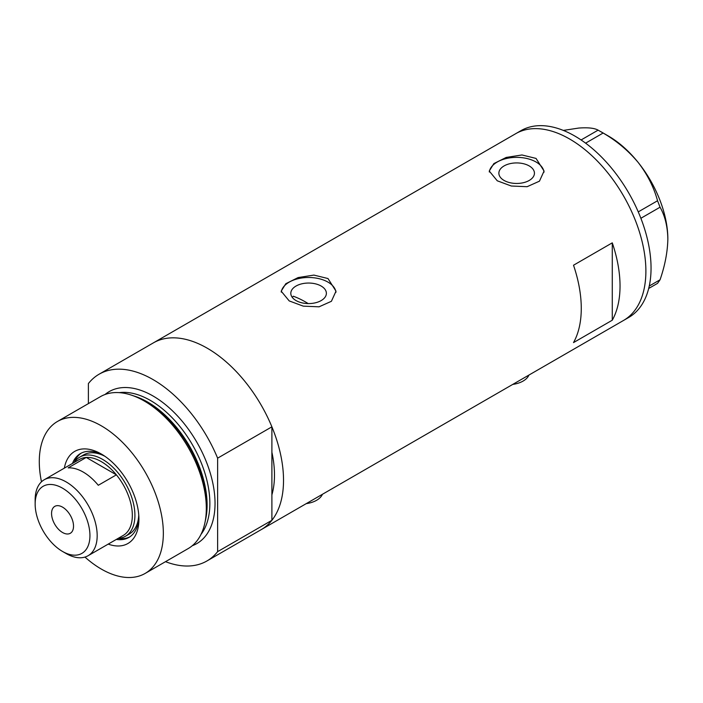 <?xml version="1.0" encoding="UTF-8"?>
<svg xmlns="http://www.w3.org/2000/svg" width="703" height="703" viewBox="0 0 703 703"><rect width="100%" height="100%" fill="white"/><g stroke="black" fill="none" stroke-linecap="round" stroke-linejoin="round"><path stroke-width="1.05" d="M528.928 375.068A21.934 12.663 180 0 1 512.751 384.409M322.422 494.297A21.934 12.663 180 0 1 306.244 503.638M308.178 303.573A95.037 54.869 60 0 0 305.497 301.965A95.037 54.869 60 0 0 293.309 296.218L292.237 297.334M321.174 286.051A17.786 10.264 -0 0 0 301.789 283.827A17.786 10.264 -0 0 0 290.814 293.309A17.786 10.264 -0 0 0 296.025 300.568A17.786 10.264 -0 0 0 315.401 302.8A17.786 10.264 -0 0 0 326.377 293.309A17.786 10.264 -0 0 0 321.174 286.051M529.227 165.934A17.786 10.264 -0 0 0 509.851 163.702A17.786 10.264 -0 0 0 498.875 173.193A17.786 10.264 -0 0 0 504.077 180.451A17.786 10.264 -0 0 0 523.463 182.675A17.786 10.264 -0 0 0 534.438 173.193A17.786 10.264 -0 0 0 529.227 165.934M536.038 158.421L521.977 154.968L506.195 157.437L493.858 163.597L489.244 171.04L497.267 180.803L511.318 186.014L527.118 186.699L539.456 181.172L544.069 171.04L536.038 158.421M544.017 172.209A27.417 15.826 -0 0 0 536.038 161.998A27.417 15.826 -0 0 0 507.118 158.351A27.417 15.826 -0 0 0 489.314 172.007M327.985 278.537L313.916 275.093L298.134 277.562L285.796 283.722L281.182 291.165L289.214 300.919L303.265 306.139L319.057 306.816L331.403 301.297L336.008 291.165L327.985 278.537M335.955 292.325A27.417 15.826 -0 0 0 327.985 282.123A27.417 15.826 -0 0 0 299.056 278.476A27.417 15.826 -0 0 0 281.262 292.132M573.516 265.224A107.823 62.251 60 0 1 573.516 342.589L612.278 320.208A107.823 62.251 -120 0 0 612.278 242.843L573.516 265.224M99.097 374.216A107.823 62.251 -120 0 1 153.008 379.558A107.823 62.251 -120 0 1 217.622 458.163L271.894 426.826A107.823 62.251 -120 0 0 207.28 348.222A107.823 62.251 60 0 1 277.72 443.241A107.823 62.251 60 0 1 261.191 529.64A107.823 62.251 -120 0 0 271.894 520.308L217.622 551.644A107.823 62.251 -120 0 1 206.919 560.976L623.552 320.436A107.823 62.251 -120 0 0 645.881 271.077A107.823 62.251 -120 0 0 598.815 162.569A107.823 62.251 -120 0 0 515.721 133.675A107.823 62.251 60 0 1 569.641 139.018A107.823 62.251 60 0 1 640.082 234.037A107.823 62.251 60 0 1 623.552 320.436L628.719 317.457A107.823 62.251 -120 0 0 651.048 268.098A107.823 62.251 -120 0 0 603.982 159.581A107.823 62.251 -120 0 0 520.897 130.696L153.368 342.879A107.823 62.251 60 0 1 207.28 348.222A107.823 62.251 -120 0 0 153.368 342.879L99.097 374.216A107.823 62.251 -120 0 0 88.393 383.557L88.393 403.61M271.894 426.826L271.894 494.877A95.037 54.869 -120 0 0 271.894 452.257A95.037 54.869 60 0 1 271.894 494.877L271.894 520.308M612.278 320.208L612.278 242.843M649.264 286.016L660.055 279.785L657.551 283.353L648.693 288.467M563.323 130.407L578.683 128.069C587.919 127.375 594.395 128.06 598.104 130.143L603.112 133.034C616.54 140.793 628.21 150.583 638.131 162.393C647.366 174.353 653.834 187.139 657.551 200.75L660.055 207.209C664.985 215.856 667.586 226.454 667.85 238.994C667.578 251.894 664.985 265.488 660.055 279.785M581.091 139.959L598.104 130.143M603.112 133.034L585.599 143.148M638.254 211.884L657.551 200.75M660.055 207.209L640.872 218.282M600.661 131.558L608.403 136.039A84.07 48.533 60 0 1 638.131 162.393A84.07 48.533 60 0 1 667.85 238.994M64.351 468.136A53.182 30.704 60 0 1 101.311 454.015L101.311 454.015A53.182 30.704 60 0 1 138.922 519.157A53.182 30.704 60 0 1 108.209 544.113M103.033 455.061A48.428 27.962 -120 0 0 80.458 453.558A48.428 27.962 -120 0 0 72.479 463.444M104.879 456.273A45.686 26.38 -120 0 0 83.639 454.894L79.764 457.126A45.686 26.38 60 0 1 102.603 459.393A45.686 26.38 60 0 1 132.454 499.648A45.686 26.38 60 0 1 125.45 536.266A45.686 26.38 60 0 1 118.139 538.375A48.428 27.962 -120 0 0 129.774 536.89M81.381 453.066A48.428 27.962 -120 0 0 74.29 462.389A45.686 26.38 60 0 1 79.764 457.126M131.224 395.068L133.684 395.886A85.423 49.315 60 0 1 146.409 401.659A85.423 49.315 60 0 1 205.452 520.185L204.924 522.724A87.726 50.651 -120 0 0 144.282 401.009A87.726 50.651 -120 0 0 131.224 395.068A87.726 50.651 -120 0 0 100.424 396.659L57.453 421.475A87.726 50.651 -120 0 0 41.486 481.801M84.949 557.075A87.726 50.651 -120 0 0 101.311 569.07A87.726 50.651 -120 0 0 145.178 573.411L188.149 548.604A87.726 50.651 -120 0 0 204.924 522.724M145.178 573.411A87.726 50.651 -120 0 0 158.623 503.12A87.726 50.651 -120 0 0 101.311 425.816A87.726 50.651 -120 0 0 57.453 421.475M165.521 561.671A107.823 62.251 -120 0 0 206.919 560.976M217.622 458.163L217.622 551.644M116.338 539.412A48.428 27.962 -120 0 0 128.886 537.444A48.428 27.962 -120 0 0 138.878 517.144M125.45 536.266L129.326 534.025A45.686 26.38 -120 0 0 138.755 514.939M66.161 553.551L62.549 551.46A38.744 22.373 -120 0 0 89.94 535.642A38.744 22.373 -120 0 0 62.549 488.19A38.744 22.373 -120 0 0 35.15 504.007A38.744 22.373 -120 0 0 62.549 551.46L66.161 553.551A43.858 25.326 60 0 0 88.095 555.721L123.245 535.431A43.858 25.326 -120 0 0 116.382 474.841A43.858 25.326 -120 0 0 101.311 461.625A43.858 25.326 -120 0 0 86.249 457.442A43.858 25.326 -120 0 0 79.386 459.454L44.236 479.754A43.858 25.326 60 0 1 66.161 481.924A43.858 25.326 60 0 1 94.817 520.572A43.858 25.326 60 0 1 88.095 555.721M62.549 507.144A15.536 8.972 -120 0 0 54.781 506.371A15.536 8.972 -120 0 0 52.4 518.823A15.536 8.972 -120 0 0 62.549 532.505A15.536 8.972 -120 0 0 70.318 533.278A15.536 8.972 -120 0 0 72.69 520.826A15.536 8.972 -120 0 0 62.549 507.144M98.288 485.281L116.382 474.841L86.249 457.442L68.156 467.882A43.858 25.326 -120 0 1 83.226 472.073A43.858 25.326 -120 0 1 98.288 485.281M35.15 504.007L35.15 499.833A43.858 25.326 60 0 1 44.236 479.754M134.414 396.123A84.07 48.533 60 0 1 147.656 402.046A84.07 48.533 60 0 1 205.61 519.438M105.002 394.524A87.726 50.651 60 0 1 153.008 395.974A87.726 50.651 60 0 1 211.427 477.24A87.726 50.651 60 0 1 192.288 545.713M201.04 534.306A84.07 48.533 -120 0 0 202.315 465.579A84.07 48.533 -120 0 0 150.424 400.446A84.07 48.533 -120 0 0 119.255 392.643"/></g></svg>
